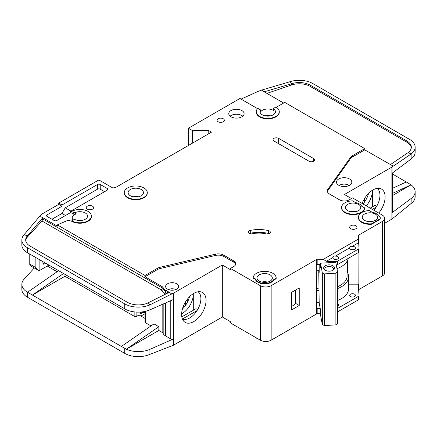 <?xml version="1.0" encoding="UTF-8"?>
<svg xmlns="http://www.w3.org/2000/svg" width="437" height="437" viewBox="0 0 437 437"><rect width="100%" height="100%" fill="white"/><g stroke="black" fill="none" stroke-linecap="round" stroke-linejoin="round"><path stroke-width="0.66" d="M333.699 258.961A2.879 1.661 180 0 1 332.857 257.786A2.879 1.661 180 0 1 332.885 257.551C333.163 256.153 333.977 255.683 335.326 256.142A2.879 1.661 180 0 1 337.768 256.612A2.879 1.661 180 0 1 338.609 257.786A2.879 1.661 180 0 1 336.834 259.321A2.879 1.661 180 0 1 333.699 258.961M350.518 249.248A2.879 1.661 180 0 1 349.676 248.074A2.879 1.661 180 0 1 349.704 247.839C349.982 246.441 350.796 245.971 352.146 246.43A2.879 1.661 180 0 1 354.587 246.9A2.879 1.661 180 0 1 355.434 248.074A2.879 1.661 180 0 1 353.653 249.609A2.879 1.661 180 0 1 350.518 249.248M259.223 281.122A7.675 4.43 180 0 1 256.978 277.992A7.675 4.43 180 0 1 261.714 273.901A7.675 4.43 180 0 1 270.077 274.857A7.675 4.43 180 0 1 272.322 277.992A7.675 4.43 180 0 1 267.586 282.084A7.675 4.43 180 0 1 259.223 281.122M347.672 210.634A7.675 4.43 180 0 1 345.421 207.504A7.675 4.43 180 0 1 350.157 203.413A7.675 4.43 180 0 1 358.52 204.369A7.675 4.43 180 0 1 360.771 207.504A7.675 4.43 180 0 1 356.035 211.595A7.675 4.43 180 0 1 347.672 210.634M364.491 220.346A7.675 4.43 180 0 1 362.246 217.216A7.675 4.43 180 0 1 366.982 213.125A7.675 4.43 180 0 1 375.345 214.081A7.675 4.43 180 0 1 377.59 217.216A7.675 4.43 180 0 1 372.854 221.308A7.675 4.43 180 0 1 364.491 220.346M141.2 189.489A7.675 4.43 0 0 0 132.837 188.527A7.675 4.43 0 0 0 128.101 192.624A7.675 4.43 0 0 0 130.352 195.754A7.675 4.43 0 0 0 138.715 196.716A7.675 4.43 0 0 0 143.451 192.624A7.675 4.43 0 0 0 141.2 189.489M350.518 296.554A2.879 1.661 180 0 1 349.676 295.379A2.879 1.661 180 0 1 351.452 293.844A2.879 1.661 180 0 1 354.587 294.205A2.879 1.661 180 0 1 355.434 295.379A2.879 1.661 180 0 1 353.653 296.914A2.879 1.661 180 0 1 350.518 296.554M337.588 303.824A2.879 1.661 180 0 1 337.768 303.917A2.879 1.661 180 0 1 338.609 305.092A2.879 1.661 180 0 1 337.588 306.359M339.172 185.501A6.331 3.654 180 0 1 348.622 185.184A6.331 3.654 180 0 1 349.114 185.501M325.729 270.492A4.315 2.491 180 0 1 324.822 268.963A4.315 2.491 180 0 1 327.488 266.663A4.315 2.491 180 0 1 332.191 267.204A4.315 2.491 180 0 1 333.458 268.963A4.315 2.491 180 0 1 332.552 270.492M325.275 270.257L325.275 270.257A5.468 3.157 180 0 1 325.275 265.789A5.468 3.157 180 0 1 333.005 265.789A5.468 3.157 180 0 1 333.005 270.257A5.468 3.157 180 0 1 325.275 270.257M73.176 219.991A7.675 4.43 180 0 1 72.214 217.845A7.675 4.43 180 0 1 75.656 214.146A1.917 1.109 180 0 1 73.241 214.004L70.663 212.519L56.826 220.505A1.917 1.109 180 0 1 54.112 220.505L47.059 216.43A1.917 1.109 180 0 1 46.497 215.649A1.917 1.109 180 0 1 47.059 214.867L61.978 206.253L58.722 204.369L41.903 214.081A3.835 2.218 0 0 0 41.22 214.622L39.516 216.49L41.903 217.216L57.373 226.148L57.373 224.891L145.002 275.485L157.478 268.285A7.675 4.43 180 0 1 159.991 267.318L215.43 254.203A7.675 4.43 180 0 1 223.766 255.17L233.719 260.916A6.905 3.988 180 0 1 235.745 263.735A6.905 3.988 180 0 1 233.719 266.559L230.463 268.438L260.31 285.667A7.675 4.43 0 0 0 271.159 285.667L316.333 259.589L316.415 308.724A1.917 1.109 180 0 1 317.852 308.402L320.206 308.456M192.482 143.123L192.482 130.592L208.76 130.592L211.47 132.16L115.155 187.768L114.614 187.457A1.917 1.109 180 0 0 111.899 187.457L98.877 179.935L58.722 203.118L61.978 204.997L97.522 184.48A1.917 1.109 180 0 1 100.237 184.48L107.289 188.549A1.917 1.109 180 0 1 107.852 189.336A1.917 1.109 180 0 1 107.289 190.117L70.663 211.262L73.241 212.284A1.917 1.109 0 0 0 75.656 212.426A7.675 4.43 180 0 1 85.313 212.988A7.675 4.43 180 0 1 87.558 216.118A7.675 4.43 180 0 1 83.522 220.019A7.675 4.43 180 0 1 75.656 219.816A1.917 1.109 0 0 0 73.241 219.958L71.744 220.816L71.744 221.286L68.156 220.204L57.373 224.891M260.534 110.244A7.675 4.43 0 0 0 260.097 111.719A7.675 4.43 0 0 0 262.342 114.849A7.675 4.43 0 0 0 270.705 115.81A7.675 4.43 0 0 0 275.441 111.719A7.675 4.43 0 0 0 273.666 108.884A0.765 0.442 180 0 1 273.491 108.6A0.765 0.442 180 0 1 273.715 108.289L275.911 107.021A11.509 6.648 180 0 1 279.281 111.719A11.509 6.648 180 0 1 272.175 117.859A11.509 6.648 180 0 1 259.627 116.417A11.509 6.648 180 0 1 256.257 111.719A11.509 6.648 180 0 1 257.852 108.343L260.348 109.785A0.765 0.442 180 0 1 260.578 110.097A0.765 0.442 180 0 1 260.534 110.244L260.534 111.97A7.675 4.43 180 0 1 273.196 110.31A7.675 4.43 180 0 1 273.666 110.605A0.765 0.442 180 0 1 273.491 110.321L273.491 108.6M338.719 185.261A7.675 4.43 180 0 1 336.468 182.131A7.675 4.43 180 0 1 341.204 178.034A7.675 4.43 180 0 1 349.567 178.995A7.675 4.43 180 0 1 351.818 182.131A7.675 4.43 180 0 1 347.082 186.222A7.675 4.43 180 0 1 338.719 185.261M147.285 192.624L147.285 193.094A11.509 6.648 180 0 1 140.179 199.234A11.509 6.648 180 0 1 127.637 197.792A11.509 6.648 180 0 1 124.266 193.094L124.266 192.624A11.509 6.648 180 0 1 131.373 186.484A11.509 6.648 180 0 1 143.915 187.926A11.509 6.648 180 0 1 147.285 192.624A11.509 6.648 180 0 1 140.179 198.764A11.509 6.648 180 0 1 127.637 197.322A11.509 6.648 180 0 1 124.266 192.624M231.009 116.81A7.675 4.43 180 0 1 228.759 113.675A7.675 4.43 180 0 1 233.495 109.583A7.675 4.43 180 0 1 241.858 110.545A7.675 4.43 180 0 1 244.108 113.675A7.675 4.43 180 0 1 239.367 117.772A7.675 4.43 180 0 1 231.009 116.81M242.759 116.182A7.675 4.43 0 0 0 241.858 115.554A7.675 4.43 0 0 0 230.102 116.182M218.118 121.743A3.643 2.103 180 0 1 217.052 120.257A3.643 2.103 180 0 1 219.303 118.312A3.643 2.103 180 0 1 223.274 118.766A3.643 2.103 180 0 1 224.339 120.257A3.643 2.103 180 0 1 222.094 122.202A3.643 2.103 180 0 1 218.118 121.743M361.776 222.384A11.509 6.648 180 0 1 358.406 217.686L358.406 217.216A11.509 6.648 180 0 1 369.276 210.579L372.264 212.306A8.827 5.097 180 0 1 378.426 215.862L379.141 216.277A3.835 2.218 180 0 1 380.266 217.845A3.835 2.218 180 0 1 379.141 219.407L371.548 223.793L371.548 224.263A11.509 6.648 180 0 1 361.776 222.384M371.548 223.793A11.509 6.648 180 0 1 361.776 221.914A11.509 6.648 180 0 1 358.406 217.216M350.791 228.731A3.643 2.103 180 0 1 349.72 227.24A3.643 2.103 180 0 1 351.971 225.295A3.643 2.103 180 0 1 355.947 225.754A3.643 2.103 180 0 1 357.013 227.24A3.643 2.103 180 0 1 354.762 229.185A3.643 2.103 180 0 1 350.791 228.731M269.46 230.993A3.07 1.77 180 0 1 270.356 232.244A3.07 1.77 180 0 1 266.138 233.888A19.184 11.078 0 0 0 252.389 233.751A3.07 1.77 180 0 1 248.271 232.085A3.07 1.77 180 0 1 250.292 230.419A25.324 14.623 180 0 1 268.438 230.599A3.07 1.77 180 0 1 269.46 230.993M364.589 207.875L364.589 208.345A11.509 6.648 180 0 1 357.204 214.185A11.509 6.648 180 0 1 344.957 212.672A11.509 6.648 180 0 1 341.587 207.974L341.587 207.504A11.509 6.648 180 0 1 352.457 200.867L355.439 202.593A8.827 5.097 180 0 1 361.607 206.149L364.589 207.875A11.509 6.648 180 0 1 357.204 213.709A11.509 6.648 180 0 1 344.957 212.202A11.509 6.648 180 0 1 341.587 207.504M257.999 282.302A9.401 5.43 180 0 1 255.383 279.38L255.383 278.91L253.154 277.621A11.509 6.648 180 0 1 264.969 271.35A11.509 6.648 180 0 1 276.162 277.992A11.509 6.648 180 0 1 276.151 278.243L276.151 278.713L273.546 280.221A9.401 5.43 180 0 1 257.999 282.302M276.151 278.243L273.546 279.751A9.401 5.43 180 0 1 257.999 281.832A9.401 5.43 180 0 1 255.383 278.91M87.345 209.148A3.643 2.103 180 0 1 86.28 207.662A3.643 2.103 180 0 1 88.531 205.718A3.643 2.103 180 0 1 92.502 206.171A3.643 2.103 180 0 1 93.567 207.662A3.643 2.103 180 0 1 91.322 209.607A3.643 2.103 180 0 1 87.345 209.148M279.281 111.719L279.281 112.189A11.509 6.648 180 0 1 272.175 118.329A11.509 6.648 180 0 1 259.627 116.887A11.509 6.648 180 0 1 256.257 112.189L256.257 111.719M255.164 337.211A11.509 6.648 0 0 0 256.508 338.145A11.509 6.648 0 0 0 258.125 338.921M373.87 210.257A15.732 9.084 120 0 0 379.955 195.284A15.732 9.084 120 0 0 377.153 188.38M362.175 203.505A17.272 9.975 -60 0 1 372.903 189.953A17.272 9.975 -60 0 1 379.748 188.423A17.272 9.975 -60 0 1 378.742 213.07M366.272 205.871A15.732 9.084 120 0 0 372.362 190.898A15.732 9.084 120 0 0 372.346 190.292L372.362 206.876M363.016 203.992A15.732 9.084 120 0 0 368.533 193.411M167.518 289.114A6.522 3.764 180 0 1 165.607 286.448A6.522 3.764 180 0 1 169.638 282.974A6.522 3.764 180 0 1 176.745 283.788A6.522 3.764 180 0 1 178.657 286.448A6.522 3.764 180 0 1 174.631 289.928A6.522 3.764 180 0 1 167.518 289.114M182.387 318.961A15.732 9.084 120 0 0 183.185 319.245A15.732 9.084 120 0 0 189.767 317.934A15.732 9.084 120 0 0 200.889 298.668A15.732 9.084 120 0 0 198.092 291.763M193.837 293.336A17.272 9.975 -60 0 1 200.681 291.807A17.272 9.975 -60 0 1 205.516 304.829A17.272 9.975 -60 0 1 193.837 321.545A17.272 9.975 -60 0 1 183.72 321.184A17.272 9.975 -60 0 1 183.048 307.058A17.272 9.975 -60 0 1 193.837 293.336M193.296 310.259L193.296 293.664A15.732 9.084 -60 0 1 193.296 294.281A15.732 9.084 -60 0 1 182.169 313.548A15.732 9.084 -60 0 1 181.634 313.842M182.431 308.981A15.732 9.084 120 0 0 189.467 296.794M64.966 274.387L64.966 276.271L134.148 316.213A1.917 1.109 0 0 0 136.863 316.213L136.863 312.1M47.262 266.051L57.121 271.743M183.409 306.118L184.48 306.736M144.98 313.717L140.933 316.055M187.326 302.377L187.326 299.269M185.425 305.479L185.425 302.071M144.98 318.393L139.032 314.962L136.863 316.213M140.386 312.067L140.386 313.864L142.467 312.663M173.489 293.183L173.489 345.192L222.324 316.994L222.324 264.991L173.489 293.183A1.917 1.109 180 0 1 173.298 293.282L173.298 299.547L149.929 309.855A19.184 11.078 180 0 1 126.369 309.74L27.471 252.744A19.184 11.078 180 0 1 21.85 244.911L21.85 239.897A19.184 11.078 0 0 0 27.471 247.73L124.72 303.873A19.184 11.078 0 0 0 149.929 304.846L147.602 303.081A15.35 8.86 180 0 1 127.429 302.311L30.18 246.162A15.35 8.86 180 0 1 25.685 239.897A15.35 8.86 180 0 1 27.449 235.778L27.449 237.029A15.35 8.86 0 0 0 25.723 240.525M64.966 276.271L32.409 295.068L121.399 346.443L153.955 323.888L158.839 326.707L126.369 349.201L121.399 346.443M150.994 325.936L145.543 322.79L145.543 311.308M144.98 311.434L144.98 322.009A1.917 1.109 0 0 0 145.543 322.79M165.623 302.934L165.623 335.949A9.21 5.315 180 0 1 163.181 333.436A3.835 2.218 0 0 0 162.16 332.388L158.839 330.465L158.839 326.707M34.272 267.996L24.051 279.232A19.184 11.078 0 0 0 21.85 284.383A19.184 11.078 0 0 0 27.471 292.216L32.409 295.068L63.485 273.535M21.85 284.383L21.85 289.398A19.184 11.078 0 0 0 27.471 297.226L124.72 353.375A19.184 11.078 0 0 0 149.929 354.341L149.929 349.332L173.298 339.025A1.917 1.109 180 0 1 170.774 338.926L165.623 335.949M144.98 312.149L144.052 312.69L142.965 312.69L140.769 312.04M144.052 311.619L144.052 312.69M158.839 330.465L126.369 349.201M126.369 349.212A19.184 11.078 0 0 0 149.929 349.332M197.049 310.598L182.508 318.994M181.819 316.885L196.005 308.691L197.633 309.631M260.31 285.667L260.31 340.177L230.463 322.948L230.463 321.698L222.324 316.994M173.489 345.192A1.917 1.109 180 0 1 173.298 345.29L149.929 354.341M222.324 264.991L230.463 269.689L230.463 268.438M173.298 293.282L171.785 293.948L169.223 292.304L147.602 303.081M235.658 264.363A6.905 3.988 0 0 0 233.719 262.173L223.766 256.426A7.675 4.43 0 0 0 215.43 255.459L159.991 268.569A7.675 4.43 0 0 0 157.478 269.536L145.002 276.741L162.16 286.645A3.835 2.218 180 0 1 163.181 287.693A9.21 5.315 0 0 0 165.623 290.212L170.774 293.183M21.85 239.897A19.184 11.078 0 0 1 24.051 234.745L27.449 235.778L42.75 217.719L41.903 217.216M58.602 270.716L27.526 292.249M332.885 257.551L326.395 261.299L323.265 259.343L358.509 238.995L358.285 235.871A1.917 1.109 180 0 1 358.285 235.827A1.917 1.109 180 0 1 358.793 235.073L382.397 221.444L382.397 275.955A7.675 4.43 0 0 0 384.647 272.825L384.647 218.314A7.675 4.43 0 0 0 382.397 215.179L352.555 197.95L349.3 199.829A6.905 3.988 180 0 1 339.533 199.829L329.574 194.083A7.675 4.43 180 0 1 327.329 190.947A7.675 4.43 180 0 1 327.903 189.27L350.611 157.265A7.675 4.43 180 0 1 352.288 155.812L364.764 148.607L284.727 102.4L276.304 107.262M382.397 275.955L358.848 289.556A1.917 1.109 0 0 0 358.619 289.715M317.852 308.402L317.852 313.728L320.529 313.788M317.852 313.728A1.917 1.109 0 0 0 316.415 314.05L271.159 340.177L271.159 285.667M260.31 340.177A7.675 4.43 0 0 0 271.159 340.177M382.397 221.444A7.675 4.43 0 0 0 384.647 218.314M257.562 108.644L239.962 98.483L188.413 128.243L192.482 130.592M71.744 211.421A11.509 6.648 180 0 1 84.292 209.978A11.509 6.648 180 0 1 91.399 216.118L91.399 216.588A11.509 6.648 180 0 1 84.292 222.728A11.509 6.648 180 0 1 71.744 221.286M316.333 264.756L316.333 259.589M316.47 259.507A1.917 1.109 180 0 1 317.852 259.217L317.852 264.543A1.917 1.109 0 0 0 316.47 264.833M323.265 259.343L317.852 259.217M255.383 279.38L253.154 278.09L253.154 277.621M276.162 277.992L276.162 278.462A11.509 6.648 180 0 1 276.151 278.713M380.266 217.845L380.266 218.314A3.835 2.218 180 0 1 379.141 219.877L371.548 224.263M309.008 161.215L274.01 141.009A3.261 1.885 180 0 1 273.054 139.676A3.261 1.885 180 0 1 275.07 137.939A3.261 1.885 180 0 1 278.62 138.349L313.619 158.555A3.261 1.885 180 0 1 314.574 159.887A3.261 1.885 180 0 1 312.564 161.624A3.261 1.885 180 0 1 309.008 161.215M171.785 293.948L149.929 304.846L149.929 309.855M145.002 276.741L145.002 275.485M162.16 286.645L162.16 287.901A1.535 0.885 -60 0 1 161.078 289.78L42.001 221.029L42.75 218.959L42.75 217.719M24.051 234.745L39.516 216.49M58.722 204.369L58.722 203.118M376.699 206.248L375.072 205.314L370.188 208.132M376.115 207.22L372.362 209.383M351.468 198.573L344.416 194.503L391.896 167.092A1.917 1.109 180 0 0 392.055 166.983L411.146 153.971L408.109 152.617A15.35 8.86 180 0 0 411.315 147.198A15.35 8.86 180 0 0 406.82 140.933L310.161 85.128L310.161 86.384A15.35 8.86 0 0 0 291.506 85.018L266.947 93.387M392.453 172.954L392.453 212.049A1.917 1.109 180 0 1 392.055 212.726L411.146 198.458L411.146 203.467L392.055 218.992A1.917 1.109 0 0 1 391.896 219.095L384.647 223.28M363.546 203.352L362.475 202.735M364.491 202.096L364.491 198.688M392.453 188.352L406.273 181.972L392.453 173.997M406.273 181.972L411.059 184.846L392.453 195.59M415.15 147.198L415.15 152.213A19.184 11.078 180 0 1 411.146 158.981L411.146 153.971A19.184 11.078 0 0 0 415.15 147.198A19.184 11.078 0 0 0 409.529 139.365L312.876 83.56A19.184 11.078 0 0 0 289.556 81.856L291.506 83.762A15.35 8.86 180 0 1 310.161 85.128M411.059 184.835L392.453 193.427M392.055 166.983L392.055 173.249L411.146 158.981M411.146 198.458A19.184 11.078 0 0 0 415.15 191.685A19.184 11.078 0 0 0 411.059 184.846M411.146 203.467A19.184 11.078 0 0 0 415.15 196.699L415.15 191.685M283.64 103.023L263.516 91.404L262.053 89.973L258.851 91.065A3.835 2.218 0 0 0 258.442 91.229L241.044 99.112M364.764 148.607L364.764 149.858L352.288 157.063A7.675 4.43 0 0 0 350.611 158.516L327.903 190.521A7.675 4.43 0 0 0 327.406 191.575M364.764 149.858L393.218 166.115M260.534 111.97A0.765 0.442 0 0 0 260.578 111.823A0.765 0.442 0 0 0 260.534 111.675M262.053 89.973L289.556 81.856M291.506 85.018L291.506 83.762L264.227 91.819M411.277 147.826A15.35 8.86 0 0 0 406.82 142.183L310.161 86.384M390.361 164.64L408.109 152.617M337.588 308.407L358.471 296.352A1.917 1.109 0 0 0 359.034 295.565A1.917 1.109 0 0 0 359.028 295.521L358.285 285.055A1.917 1.109 180 0 1 358.285 285.011A1.917 1.109 180 0 1 358.848 284.23L358.93 252.062M358.93 246.796L358.93 234.997M291.643 292.326L291.643 309.871L299.241 305.485L299.241 287.939L291.643 292.326M208.76 130.592L208.76 133.727M188.413 145.472L188.413 128.243M61.978 206.253L61.978 204.997M65.506 215.49L61.978 213.458L51.943 219.254M61.978 213.458L65.233 207.815L70.931 211.109M104.574 191.685L100.237 189.177A1.917 1.109 0 0 0 97.522 189.177L65.233 207.815M70.663 212.519L70.663 211.262M91.399 216.118A11.509 6.648 180 0 1 84.292 222.258A11.509 6.648 180 0 1 71.744 220.816M317.852 264.543L320.529 264.603M326.395 261.299L335.977 261.523A1.917 1.109 0 0 0 337.413 261.2L358.471 249.046A1.917 1.109 0 0 0 359.034 248.26A1.917 1.109 0 0 0 359.028 248.216L358.635 242.682L352.146 246.43M358.509 238.995L358.635 242.682M349.704 247.839L335.326 256.142M358.564 240.574A1.917 1.109 180 0 1 358.793 240.399L358.793 235.073M337.588 300.476A24.554 14.175 0 0 0 348.622 288.644L348.622 276.741A24.554 14.175 180 0 0 347.371 272.273L347.371 260.791M358.93 284.181L348.622 284.181M273.546 280.221L273.546 279.751M269.148 233.653A3.07 1.77 0 0 0 268.438 233.424A25.324 14.623 0 0 0 250.292 233.238A3.07 1.77 0 0 0 249.478 233.495M42.001 221.029L27.449 237.029M44.279 264.014A1.917 1.109 -60 0 1 43.318 264.106A1.917 1.109 -60 0 1 42.919 263.227L44.279 264.014L45.634 263.227M42.919 263.227L42.919 261.665M39.122 259.469L39.122 270.487L37.456 269.831L35.867 267.613L35.867 257.59M48.889 265.106L40.209 270.121A3.835 2.218 -60 0 1 39.122 270.487M319.911 264.587L320.529 267.908L320.529 263.211L335.791 262.266L337.588 271.956L335.884 273.174L335.884 324.866L337.588 323.648L337.588 271.956M318.753 270.416L319.179 302.934L320.529 310.204L320.529 314.902L322.331 324.593L324.44 325.576L335.884 324.866M324.44 325.576L324.44 273.884L335.884 273.174M322.331 324.593L322.331 272.901L324.44 273.884M322.331 272.901L320.529 263.211M319.179 264.571L319.179 272.388L318.813 270.427M367.036 221.324A6.331 3.654 180 0 1 372.799 221.324M261.768 282.1A6.331 3.654 180 0 1 267.526 282.1M29.76 254.066L29.76 264.09A3.835 2.218 120 0 0 30.557 265.849L37.456 269.831M264.888 115.827A6.331 3.654 180 0 1 270.65 115.827M168.425 289.551A5.757 3.321 180 0 1 175.838 289.551M318.753 288.89A23.019 13.29 180 0 1 316.333 288.475M337.588 286.71A23.019 13.29 0 0 0 347.087 275.955L347.087 261.293M316.333 270.028A24.363 14.066 0 0 0 319.179 270.47M336.971 268.624A24.363 14.066 0 0 0 348.251 258.387M359.028 295.614L359.028 298.968A1.917 1.109 180 0 1 359.034 299.012A1.917 1.109 180 0 1 358.471 299.798L337.588 311.854M348.622 276.741A24.554 14.175 180 0 1 337.588 288.573M319.07 290.621A24.554 14.175 180 0 1 316.333 290.195M347.371 272.273A24.554 14.175 0 0 0 347.087 271.803M291.643 306.413A18.42 10.635 0 0 0 295.559 303.354L295.559 290.064M336.288 264.964A1.917 1.109 0 0 0 337.413 264.647L358.471 252.488A1.917 1.109 0 0 0 359.034 251.707A1.917 1.109 0 0 0 359.028 251.663L359.028 248.303M316.333 302.098A24.554 14.175 0 0 0 319.179 302.535M295.559 303.354L299.241 305.485M355.778 211.655A7.675 4.43 0 0 0 350.414 211.655M138.458 196.776A7.675 4.43 0 0 0 133.094 196.776M75.656 214.146L75.656 212.426M349.283 185.419A7.675 4.43 0 0 0 348.076 184.9M340.21 184.9A7.675 4.43 0 0 0 339.003 185.419M134.148 316.213L134.148 311.871M162.16 304.463L162.16 332.388M124.72 308.888L124.72 303.873M27.471 252.744L27.471 247.73M27.471 292.216L27.471 297.226M124.72 353.375L124.72 348.36M170.774 300.661L170.774 338.926M173.298 339.025L173.298 345.29M163.181 304.01L163.181 333.436M233.719 262.173L233.719 260.916M223.766 256.426L223.766 255.17M215.43 255.459L215.43 254.203M159.991 268.569L159.991 267.318M157.478 269.536L157.478 268.285M163.181 287.693L163.181 288.95A3.835 2.218 0 0 0 162.16 287.901L42.75 218.959M165.743 294.041L164.536 293.342L161.685 290.408A1.535 1.218 -22.6 0 0 163.181 288.95A9.21 5.315 0 0 0 165.623 291.463L168.076 292.877M165.623 290.212L165.623 291.463A1.535 0.885 120 0 1 164.536 293.342M391.896 219.095L391.896 167.092M392.055 218.992L392.055 212.726M406.82 142.183L406.82 140.933M358.848 289.556L358.848 284.23M316.415 308.724L316.415 314.05M327.903 190.521L327.903 189.27M350.611 158.516L350.611 157.265M352.288 157.063L352.288 155.812M97.522 184.48L97.522 189.177M47.059 216.43L47.059 214.867M100.237 189.177L100.237 184.48M107.289 188.549L107.289 190.117M73.241 212.284L73.241 214.004M335.977 261.523L335.977 263.282M268.438 233.424L268.438 230.599M250.292 233.238L250.292 230.419M379.141 219.877L379.141 219.407M278.62 138.349L278.62 143.675M313.619 161.215L313.619 158.555M161.685 290.408L161.078 289.78M273.666 110.605L273.666 108.884M35.867 267.613L29.76 264.09M358.471 296.352L358.471 299.798M337.413 261.2L337.413 264.647M358.471 249.046L358.471 252.488M141.047 312.231L140.725 312.04M260.578 111.823L260.578 110.097M359.034 299.012L359.034 295.565M359.034 251.707L359.034 248.26"/></g></svg>
